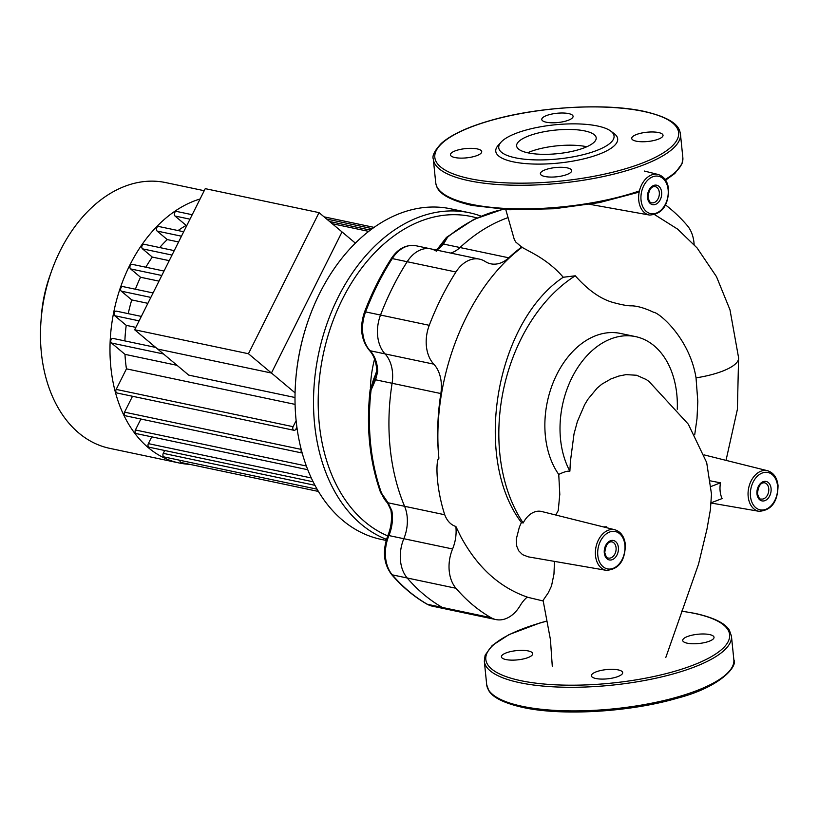 <?xml version="1.0" encoding="UTF-8"?>
<svg xmlns="http://www.w3.org/2000/svg" width="819" height="819" viewBox="0 0 819 819"><rect width="100%" height="100%" fill="white"/><g stroke="black" fill="none" stroke-linecap="round" stroke-linejoin="round"><path stroke-width="1.23" d="M595.863 678.511A15.735 4.658 -5.8 0 0 613.175 677.927A15.735 4.658 -5.8 0 0 622.675 672.614A15.735 4.658 -5.8 0 0 618.181 669.891A15.735 4.658 -5.8 0 0 600.87 670.474A15.735 4.658 -5.8 0 0 591.369 675.788A15.735 4.658 -5.8 0 0 595.863 678.511M506.081 652.927A15.735 4.658 -5.8 0 0 501.423 656.838A15.735 4.658 -5.8 0 0 511.24 660.124A15.735 4.658 -5.8 0 0 528.06 657.565A15.735 4.658 -5.8 0 0 532.719 653.654A15.735 4.658 -5.8 0 0 522.901 650.368A15.735 4.658 -5.8 0 0 506.081 652.927M709.356 641.195A15.735 4.658 -5.8 0 0 714.025 637.284A15.735 4.658 -5.8 0 0 704.207 633.998A15.735 4.658 -5.8 0 0 687.387 636.558A15.735 4.658 -5.8 0 0 682.718 640.468A15.735 4.658 -5.8 0 0 692.536 643.754A15.735 4.658 -5.8 0 0 709.356 641.195M584.336 147.778A39.988 11.835 174.2 0 1 541.584 154.3A39.988 11.835 174.2 0 1 516.625 145.936A39.988 11.835 174.2 0 1 528.48 136.005A39.988 11.835 174.2 0 1 571.232 129.484A39.988 11.835 174.2 0 1 596.191 137.858A39.988 11.835 174.2 0 1 584.336 147.778M527.61 152.774A39.988 11.835 174.2 0 1 530.077 151.75A39.988 11.835 174.2 0 1 586.803 146.755M610.698 131.04L614.117 133.569A61.271 18.131 174.2 0 1 599.518 154.054A61.271 18.131 174.2 0 1 525.429 163.575A61.271 18.131 174.2 0 1 498.198 145.342L501.044 142.178A57.954 17.148 174.2 0 1 515.929 133.364A57.954 17.148 174.2 0 1 610.698 131.04A57.954 17.148 174.2 0 1 596.887 150.42A57.954 17.148 174.2 0 1 526.801 159.429A57.954 17.148 174.2 0 1 501.044 142.178M544.87 176.494A15.735 4.658 174.2 0 1 540.376 173.771A15.735 4.658 174.2 0 1 549.877 168.448A15.735 4.658 174.2 0 1 567.188 167.864A15.735 4.658 174.2 0 1 571.682 170.587A15.735 4.658 174.2 0 1 562.182 175.911A15.735 4.658 174.2 0 1 544.87 176.494M455.088 150.911A15.735 4.658 174.2 0 1 471.908 148.352A15.735 4.658 174.2 0 1 481.726 151.638A15.735 4.658 174.2 0 1 477.067 155.538A15.735 4.658 174.2 0 1 460.247 158.108A15.735 4.658 174.2 0 1 450.43 154.822A15.735 4.658 174.2 0 1 455.088 150.911M568.591 113.585A15.735 4.658 174.2 0 1 573.085 116.308A15.735 4.658 174.2 0 1 563.585 121.632A15.735 4.658 174.2 0 1 546.273 122.215A15.735 4.658 174.2 0 1 541.779 119.492A15.735 4.658 174.2 0 1 551.279 114.169A15.735 4.658 174.2 0 1 568.591 113.585M658.363 139.169A15.735 4.658 174.2 0 1 641.543 141.738A15.735 4.658 174.2 0 1 631.725 138.452A15.735 4.658 174.2 0 1 636.394 134.541A15.735 4.658 174.2 0 1 653.214 131.982A15.735 4.658 174.2 0 1 663.032 135.268A15.735 4.658 174.2 0 1 658.363 139.169M605.292 527.375L606.705 526.822L606.838 527.753M603.368 526.893L606.705 526.822M710.605 480.907L720.495 482.821A21.765 15.244 101.9 0 0 720.136 491.144A21.765 15.244 101.9 0 0 722.092 498.566L711.107 502.815M711.199 486.425L720.495 482.821M523.177 522.962A23.505 16.462 -78.1 0 1 541.728 511.517L614.854 529.76A20.741 14.527 101.9 0 0 595.505 555.661A20.741 14.527 101.9 0 0 606.306 570.341L528.275 556.859L522.542 554.658L518.703 550.808L516.738 546.181L516.298 539.045L519.369 527.067L521.416 522.553L523.177 522.962A152.846 107.064 -78.1 0 1 575.266 275.798C587.96 290.059 600.491 298.935 612.878 302.426C621.723 304.863 628.04 305.999 631.818 305.825C637.684 306.04 644.922 308.179 653.531 312.234C659.234 312.592 689.711 338.411 696.037 377.866A54.146 16.022 -5.8 0 0 738.605 357.852A54.146 16.022 -5.8 0 0 738.595 357.811L737.397 409.336L726.023 460.37M649.129 381.582L646.324 379.566L636.609 375.256L626.044 374.621L618.765 376.075L610.923 378.931L601.822 384.183L597.051 388.206L587.94 399.242L584.643 404.688L577.395 421.488L574.017 433.916L570.341 461.957L569.891 471.171C567.516 470.874 563.789 471.959 558.742 474.436L559.807 494.553M559.797 494.133L558.261 510.483L555.804 515.028M552.293 666.39L550.45 639.7L543.089 600.368L548.228 592.864L551.515 585.964L553.972 574.047L554.473 561.384M527.241 597.051A33.118 23.198 101.9 0 0 520.126 605.671A33.118 23.198 -78.1 0 1 495.894 619.563A33.118 23.198 -78.1 0 1 491.052 617.7A228.521 160.074 -78.1 0 1 455.968 588.267A33.118 23.198 -78.1 0 1 452.569 548.976A33.118 23.198 101.9 0 0 455.855 526.474L460.667 536.373C476.597 566.042 497.829 585.923 524.365 596.037L527.241 597.051M696.037 377.866L697.808 401.453L697.01 418.499L694.707 434.766M521.416 522.553C471.979 457.309 496.396 321.713 563.237 277.262C555.016 267.618 544.389 259.336 531.357 252.406L522.02 247.338C466.595 288.472 431.234 379.289 438.902 458.22C435.882 459.531 435.421 485.821 444.727 514.752C447.113 520.966 450.819 524.877 455.855 526.474M514.25 239.383L515.735 242.025L522.02 247.338M649.559 215.059C661.987 214.189 668.345 205.6 668.621 189.281C667.628 181.337 664.117 176.402 658.107 174.478A20.741 14.527 101.9 0 0 638.759 200.379A20.741 14.527 101.9 0 0 649.559 215.059L589.844 204.34M563.237 277.262L575.266 275.798M521.826 246.888A187.121 131.081 101.9 0 0 508.763 257.801L460.012 247.533A187.121 131.081 101.9 0 1 507.504 217.803A187.121 131.081 101.9 0 0 460.012 247.533A33.118 23.198 -78.1 0 1 450.757 253.081A33.118 23.198 101.9 0 0 460.012 247.533L443.499 244.052L447.573 237.193L441.84 244.881A3.317 2.324 32.1 0 1 443.499 244.052L439.26 248.536A3.317 2.058 62.8 0 0 438.278 248.638L441.84 244.881M374.826 378.828A3.317 0.901 22.5 0 0 375.583 379.791L377.723 371.539A3.317 0.788 -1.9 0 1 376.781 371.027L371.079 390.079L375.583 379.791L392.096 383.272A33.118 23.198 101.9 0 0 385.053 353.89A33.118 23.198 -78.1 0 1 380.518 315.039A228.521 160.074 -78.1 0 1 407.186 261.722A33.118 23.198 -78.1 0 1 430.784 248.874A33.118 23.198 101.9 0 0 407.186 261.722A228.521 160.074 101.9 0 0 380.518 315.039A33.118 23.198 101.9 0 0 385.053 353.89A33.118 23.198 -78.1 0 1 392.096 383.272L440.847 393.55A33.118 23.198 101.9 0 0 433.794 364.158A33.118 23.198 -78.1 0 1 429.258 325.307A228.521 160.074 -78.1 0 1 455.937 272A33.118 23.198 -78.1 0 1 479.524 259.142A33.118 23.198 -78.1 0 1 485.165 261.476A33.118 23.198 101.9 0 0 490.806 263.82A33.118 23.198 101.9 0 0 508.763 257.801M444.727 514.752L404.596 506.296A187.121 131.081 101.9 0 1 392.096 383.272A187.121 131.081 101.9 0 0 404.596 506.296A33.118 23.198 -78.1 0 1 403.828 538.707A33.118 23.198 101.9 0 0 407.227 577.999A228.521 160.074 101.9 0 0 442.301 607.432A33.118 23.198 101.9 0 0 447.154 609.285A33.118 23.198 -78.1 0 1 442.301 607.432A228.521 160.074 -78.1 0 1 407.227 577.999A33.118 23.198 -78.1 0 1 403.828 538.707A33.118 23.198 101.9 0 0 404.596 506.296L388.083 502.815A3.317 0.839 146.1 0 1 387.428 502.723L390.898 510.073A3.317 1.167 170.2 0 1 390.898 510.053M440.847 393.55A187.121 131.081 101.9 0 0 438.902 458.22M665.571 204.985A228.521 160.074 -78.1 0 1 687.254 225.542A33.118 23.198 -78.1 0 1 694.133 244.574M569.891 471.171A81.972 57.422 -78.1 0 1 571.519 378.573A81.972 57.422 -78.1 0 1 635.585 336.619L620.433 333.425A81.972 57.422 101.9 0 0 554.463 379.484A81.972 57.422 101.9 0 0 558.742 474.436M635.585 336.619A81.972 57.422 -78.1 0 1 677.272 409.224M189.762 464.332A135.79 95.117 -78.1 0 1 179.166 462.981A135.79 95.117 -78.1 0 1 129.801 265.192A135.79 95.117 -78.1 0 1 200.082 198.986M179.166 462.981L109.664 448.331A135.79 95.117 -78.1 0 1 40.95 321.642A135.79 95.117 -78.1 0 1 51.669 270.772A135.79 95.117 -78.1 0 1 60.299 250.542A135.79 95.117 -78.1 0 1 165.663 182.586L204.218 190.714M295.004 397.502L188.698 375.102L134.654 329.76L248.444 353.736L271.437 373.024L157.637 349.048L271.437 373.024L295.065 392.854M295.086 404.381L126.454 368.847A115.09 80.62 -78.1 0 1 124.979 354.351L177.037 365.325M297.195 429.269L295.956 429.013M355.385 243.13L342.025 231.92L271.437 373.024L342.025 231.92L319.041 212.633L248.444 353.736M124.887 340.919A115.09 80.62 -78.1 0 1 126.228 325.348L114.752 315.724A2.488 1.74 -78.1 0 1 114.25 312.786A2.488 1.74 -78.1 0 1 116.339 311.138L141.329 316.41M126.228 325.348L135.841 327.375M128.245 313.646A115.09 80.62 -78.1 0 1 131.746 299.928L121.314 291.175A2.488 1.74 -78.1 0 1 120.802 288.237A2.488 1.74 -78.1 0 1 122.901 286.589L153.071 292.946M131.746 299.928L147.881 303.327M135.391 289.22A115.09 80.62 -78.1 0 1 140.53 277.252L130.61 268.919A2.488 1.74 -78.1 0 1 130.098 265.991A2.488 1.74 -78.1 0 1 132.197 264.342L164.025 271.048M140.53 277.252L158.978 281.132M145.833 267.219A115.09 80.62 -78.1 0 1 152.303 257.084L142.496 248.843A2.488 1.74 -78.1 0 1 141.984 245.905A2.488 1.74 -78.1 0 1 144.083 244.267L174.242 250.624M152.303 257.084L169.226 260.647M159.705 247.553A115.09 80.62 -78.1 0 1 167.26 239.578L157.115 231.06A2.488 1.74 -78.1 0 1 156.603 228.122A2.488 1.74 -78.1 0 1 158.702 226.484L183.691 231.746M167.26 239.578L178.583 241.963M178.071 230.559A115.09 80.62 -78.1 0 1 186.179 225.399L174.99 216.011A2.488 1.74 -78.1 0 1 174.488 213.073A2.488 1.74 -78.1 0 1 176.576 211.435L192.209 214.721M186.179 225.399L186.804 225.532M132.504 396.273L124.549 412.162A2.488 1.74 -78.1 0 0 125.45 415.786L302.18 453.03A2.488 1.74 -78.1 0 1 301.32 449.836M296.898 427.139L295.935 429.064A2.488 1.74 -78.1 0 1 294.011 430.303A2.488 1.74 -78.1 0 1 293.1 426.689L296.13 420.638M318.437 491.451L181.163 462.52A2.488 1.74 -78.1 0 1 179.893 460.278M317.107 489.189L164.169 456.961A2.488 1.74 -78.1 0 1 163.268 453.347L164.691 450.501M313.134 481.787L149.253 447.246A2.488 1.74 -78.1 0 1 148.352 443.632L151.75 436.844M307.77 469.727L136.312 433.599A2.488 1.74 -78.1 0 1 135.411 429.975L140.888 419.031M294.011 430.303L117.076 393.018A2.488 1.74 -78.1 0 1 116.165 389.404L126.454 368.847M124.979 354.351L111.456 343.007A2.488 1.74 -78.1 0 1 110.944 340.069A2.488 1.74 -78.1 0 1 113.042 338.421L155.692 347.41M51.669 270.772L49.908 275.706A108.63 76.095 101.9 0 0 41.329 316.41L40.95 321.642M387.745 535.882A165.602 116.001 -78.1 0 1 364.977 521.867A165.602 116.001 -78.1 0 1 332.575 321.98A165.602 116.001 -78.1 0 1 476.873 217.946M480.999 216.114A168.909 118.315 101.9 0 0 469.236 212.715A168.909 118.315 101.9 0 0 326.679 324.57A168.909 118.315 101.9 0 0 361.22 524.252A168.909 118.315 101.9 0 0 386.496 539.373M386.169 540.448L381.07 539.373A168.909 118.315 -78.1 0 1 342.721 520.352A168.909 118.315 -78.1 0 1 295.598 381.787A168.909 118.315 -78.1 0 1 308.937 318.499A168.909 118.315 -78.1 0 1 450.726 208.814L469.236 212.715M308.937 318.499L308.722 319.103A165.602 116.001 101.9 0 0 295.649 381.152L295.598 381.787M370.403 387.694A92.731 64.957 -78.1 0 1 374.559 359.101M491.052 617.7L427.385 604.289A228.521 160.074 -78.1 0 1 392.311 574.856A33.118 23.198 -78.1 0 1 388.902 535.565A33.118 23.198 101.9 0 0 391.851 510.698A3.317 1.167 170.2 0 1 390.898 510.073C392.281 518.611 391.267 527.119 387.868 535.595C382.319 550.655 383.527 563.585 391.472 574.375C402.037 586.691 413.851 596.601 426.904 604.105L432.237 606.142A33.118 23.198 -78.1 0 1 427.385 604.289A3.317 2.303 119.8 0 1 426.904 604.105M391.851 510.698L388.083 502.815L381.541 493.181L387.387 502.538M479.524 259.142L430.784 248.874A33.118 23.198 -78.1 0 1 436.425 251.208M319.041 212.633L205.252 188.657L134.654 329.76M681.439 611.209A122.543 36.261 174.2 0 1 694.635 613.451A122.543 36.261 174.2 0 1 693.294 665.089A122.543 36.261 174.2 0 1 520.812 680.671A122.543 36.261 174.2 0 1 546.938 621.109M681.48 611.097L695.136 613.411C718.324 618.58 726.607 625.347 729.391 630.292L731.439 636.087A124.201 36.753 174.2 0 1 694.614 666.912A124.201 36.753 174.2 0 1 519.799 682.698A124.201 36.753 174.2 0 1 484.316 661.189L486.711 684.786A124.201 36.753 174.2 0 0 522.194 706.306A124.201 36.753 174.2 0 0 697.01 690.519A124.201 36.753 174.2 0 0 733.844 659.694C738.011 665.929 720.792 687.039 677.067 698.259C630.128 712.049 562.141 716.144 523.024 707.473C499.836 702.292 491.554 695.536 488.769 690.591L486.711 684.786M639.424 190.909A124.201 36.753 174.2 0 1 471.201 204.279A124.201 36.753 174.2 0 1 435.718 182.77C436.629 187.162 437.346 197.379 472.031 205.446L509.705 209.756L554.228 208.753L599.457 202.59L639.168 192.107M680.446 134.06A124.201 36.753 174.2 0 1 643.621 164.895A124.201 36.753 174.2 0 1 468.806 180.682A124.201 36.753 174.2 0 1 433.323 159.162C431.961 155.845 434.633 150.594 441.328 143.397C451.259 134.654 467.71 127.006 490.683 120.434C537.622 106.757 605.19 102.754 644.144 111.384C678.828 119.461 679.545 129.678 680.446 134.06L682.851 157.668A124.201 36.753 174.2 0 1 665.151 179.484M469.819 178.644A122.543 36.261 174.2 0 1 471.15 127.006A122.543 36.261 174.2 0 1 643.642 111.435A122.543 36.261 174.2 0 1 642.301 163.073A122.543 36.261 174.2 0 1 469.819 178.644M641.052 200.164A19.083 13.37 -78.1 0 1 652.753 176.791A19.083 13.37 -78.1 0 1 668.13 189.691A19.083 13.37 -78.1 0 1 656.439 213.063A19.083 13.37 -78.1 0 1 641.052 200.164M659.305 192.414A8.282 5.805 -78.1 0 1 651.729 202.784C650.399 203.266 649.17 201.413 648.034 197.236C648.924 189.742 651.3 186.189 655.139 186.578A8.282 5.805 -78.1 0 1 659.305 192.414M661.639 192.199A9.941 6.961 101.9 0 0 653.634 185.483A9.941 6.961 101.9 0 0 647.542 197.655A9.941 6.961 101.9 0 0 655.548 204.371A9.941 6.961 101.9 0 0 661.639 192.199M616.062 547.696A8.282 5.805 -78.1 0 1 608.476 558.067C607.145 558.548 605.917 556.695 604.791 552.518C605.671 545.024 608.046 541.472 611.895 541.861A8.282 5.805 -78.1 0 1 616.062 547.696M618.386 547.481A9.941 6.961 101.9 0 0 610.38 540.765A9.941 6.961 101.9 0 0 604.299 552.927A9.941 6.961 101.9 0 0 612.305 559.653A9.941 6.961 101.9 0 0 618.386 547.481M597.809 555.446A19.083 13.37 -78.1 0 1 609.5 532.074A19.083 13.37 -78.1 0 1 624.877 544.973A19.083 13.37 -78.1 0 1 613.185 568.345A19.083 13.37 -78.1 0 1 597.809 555.446M768.734 488.656A8.282 5.805 -78.1 0 1 761.158 499.027C759.827 499.498 758.599 497.655 757.462 493.478C758.353 485.984 760.728 482.432 764.577 482.821A8.282 5.805 -78.1 0 1 768.734 488.656M771.068 488.441A9.941 6.961 101.9 0 0 763.062 481.726A9.941 6.961 101.9 0 0 756.971 493.888A9.941 6.961 101.9 0 0 764.977 500.614A9.941 6.961 101.9 0 0 771.068 488.441M750.491 496.406A19.083 13.37 -78.1 0 1 762.182 473.034A19.083 13.37 -78.1 0 1 777.559 485.933A19.083 13.37 -78.1 0 1 765.867 509.305A19.083 13.37 -78.1 0 1 750.491 496.406M767.536 470.72A20.741 14.527 101.9 0 0 748.187 496.621A20.741 14.527 101.9 0 0 758.988 511.302C771.416 510.432 777.774 501.842 778.05 485.524C777.057 477.579 773.545 472.645 767.536 470.72L704.094 454.893M455.937 272L392.27 258.579A33.118 23.198 -78.1 0 1 415.868 245.72L430.784 248.874M433.794 364.158L370.137 350.747A33.118 23.198 -78.1 0 1 365.602 311.896A228.521 160.074 -78.1 0 1 392.27 258.579A3.317 1.116 32.5 0 0 391.154 258.753C397.88 248.659 406.111 244.318 415.868 245.72M387.868 535.595A3.317 0.614 -157.5 0 1 388.902 535.565L452.569 548.976M455.968 588.267L392.311 574.856A3.317 2.078 139.4 0 1 391.472 574.375M429.258 325.307L365.602 311.896A3.317 0.522 20.9 0 0 364.568 311.896C371.846 292.864 380.712 275.153 391.154 258.753M114.752 315.724L139.107 320.853M121.314 291.175L150.839 297.399M130.61 268.919L161.804 275.491M142.496 248.843L172.021 255.067M157.115 231.06L181.46 236.189M174.99 216.011L189.977 219.175M332.238 223.71L368.683 231.388M326.668 219.042L372.307 228.655M163.268 453.347L314.957 485.309M111.456 343.007L163.513 353.972M148.352 443.632L311.302 477.968M135.411 429.975L306.357 466.001M124.549 412.162L301.208 449.396M116.165 389.404L293.1 426.689M387.622 503.009A33.118 23.198 -78.1 0 1 381.541 493.181A187.121 131.081 -78.1 0 1 371.079 390.079A33.118 23.198 -78.1 0 1 376.699 372.645M435.841 249.938A33.118 23.198 101.9 0 0 439.26 248.536M376.781 371.027C376.341 362.141 373.853 355.231 369.328 350.307A3.317 2.119 -43.2 0 0 370.137 350.747A33.118 23.198 101.9 0 1 377.723 371.539M438.841 248.311A33.118 23.198 -78.1 0 1 447.573 237.193A187.121 131.081 -78.1 0 1 503.163 209.418M437.448 249.048L446.447 237.387A3.317 1.771 50.4 0 1 447.573 237.193M388.093 503.736L380.579 492.516C369.523 461.128 366.042 426.873 370.127 389.752L371.079 390.079M380.579 492.516A3.317 1.566 -19.7 0 0 381.541 493.181M733.844 659.694L731.439 636.087M546.918 621.017L540.1 622.901L509.008 634.602L492.178 645.536L485.124 655.19L484.316 661.189M433.323 159.162L435.718 182.77M682.851 157.668L682.032 163.687L674.846 173.454L665.622 180.17M606.306 570.341C618.734 569.471 625.092 560.882 625.368 544.563C624.375 536.619 620.874 531.685 614.854 529.76M665.775 657.565L698.505 564.23L706.951 529.238L710.401 509.684L711.496 494.133L706.684 462.571L688.308 424.191L649.068 381.531M527.129 597.143L543.171 600.982M514.281 239.455L505.773 209.572M738.605 357.852L729.985 309.817L716.502 276.699L697.092 247.942L677.61 229.115L654.78 214.732M495.894 619.563L432.237 606.142M758.988 511.302L711.087 503.03M658.107 174.478L644.246 171.017M374.088 227.385L324.048 216.84M370.372 230.098L329.607 221.509M387.428 502.723L385.708 500.194M435.421 249.846L438.278 248.638M369.328 350.307C361.005 339.957 359.418 327.16 364.568 311.896M446.447 237.387L473.822 219.42L502.641 209.388M370.127 389.752L376.771 370.874"/></g></svg>
